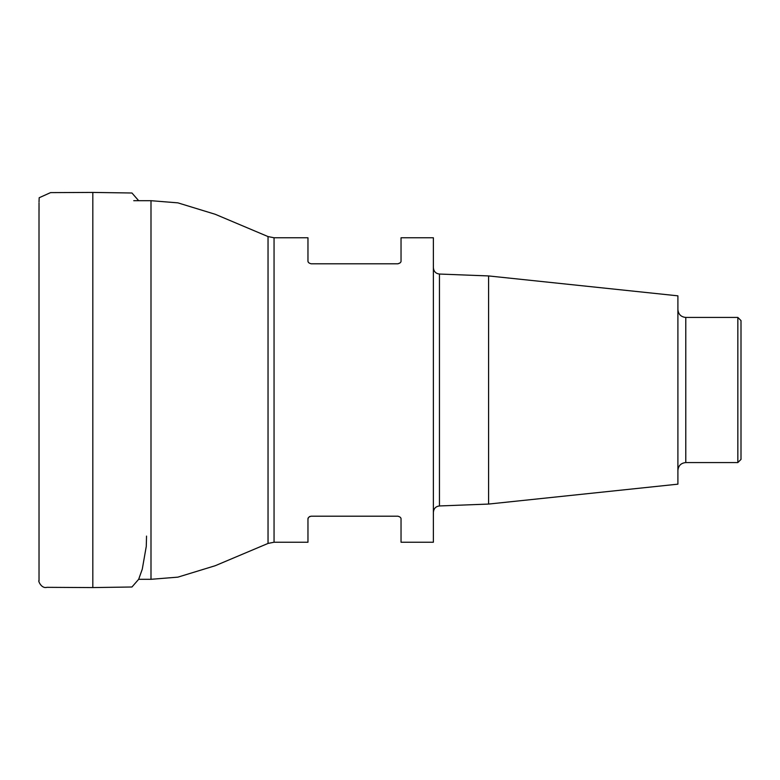 <?xml version="1.0" encoding="UTF-8"?>
<svg xmlns="http://www.w3.org/2000/svg" width="780" height="780" viewBox="0 0 780 780"><rect width="100%" height="100%" fill="white"/><g stroke="black" fill="none" stroke-linecap="round" stroke-linejoin="round"><path stroke-width="1.17" d="M308.285 517.978L307.964 519.353C307.749 517.861 308.792 516.808 311.123 516.204L397.888 516.204C400.208 516.808 401.261 517.861 401.037 519.353L401.037 542.236L433.378 542.236L433.378 237.764L401.037 237.764L401.037 260.647C401.261 262.139 400.208 263.192 397.888 263.796L400.072 262.918M307.964 519.353L307.964 542.236L274.053 542.236L274.053 237.764L307.964 237.764L307.964 260.647C307.749 262.139 308.802 263.192 311.123 263.796L397.888 263.796M308.285 262.022L308.724 262.694M310.011 516.409L309.358 516.74M488.592 275.935L677.898 295.834L677.898 484.165L488.592 504.065L488.592 275.935L439.452 274.043L439.452 505.957C435.776 506.405 433.758 508.501 433.378 512.255M737.841 317.431L741 320.59L741 459.41L737.841 462.569L737.841 317.431L685.786 317.431L685.786 462.569C680.999 463.037 678.366 465.66 677.898 470.457M138.665 579.306L150.998 579.306L150.998 200.694L133.751 200.694M274.053 542.236L268.037 543.426L268.037 236.574L274.053 237.764M39.01 209.537L39.029 580.817C37.801 579.628 40.891 588.998 46.946 587.33L92.82 587.574L92.82 192.426L131.957 193.001L138.665 200.694M39.01 420.001L39.01 393.549M150.998 579.306L177.899 577.142L215.261 565.705L268.037 543.426M150.998 200.694L177.899 202.858L215.261 214.295L268.037 236.574M488.592 504.065L439.452 505.957M737.841 462.569L685.786 462.569M685.786 317.431C680.999 316.963 678.366 314.34 677.898 309.543M439.452 274.043C435.776 273.595 433.758 271.498 433.378 267.745M92.82 587.574L131.957 586.999L138.665 579.306L142.272 569.176L146.269 546.4L146.543 536.094M39.029 391.784L39.029 394.563M39.029 423.16L39.029 500.994M39.029 580.154L39.029 577.083M39.029 576.791L39.029 569.975M39.01 393.588L39.01 263.065M39.01 243.184L39.01 224.416M39.01 213.174L39.029 206.973M39.02 207.402L39.029 202.878M39.029 204.565L39.039 210.2M39.02 201.942L39.185 197.73L50.563 192.621L92.82 192.426M39.02 210.337L39.02 208.006L39.02 210.337"/></g></svg>

